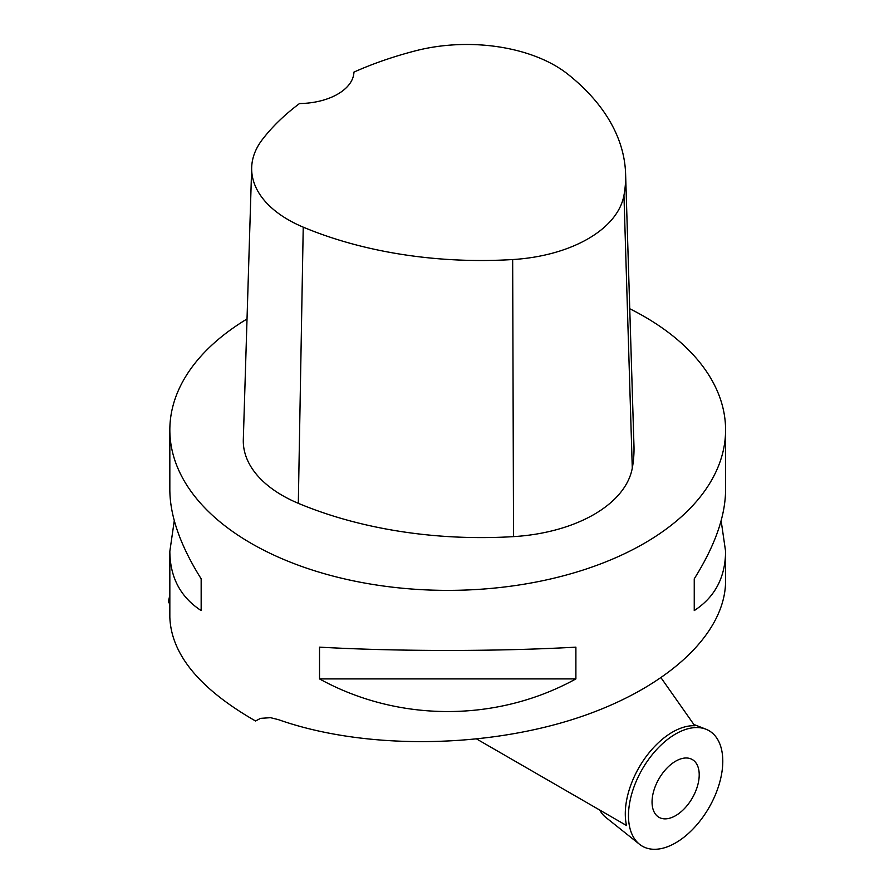 <?xml version="1.0" encoding="UTF-8"?>
<svg xmlns="http://www.w3.org/2000/svg" width="894" height="894" viewBox="0 0 894 894"><rect width="100%" height="100%" fill="white"/><g stroke="black" fill="none" stroke-linecap="round" stroke-linejoin="round"><path stroke-width="1.34" d="M506.574 756.268L599.751 810.065A60.189 34.754 120 0 0 605.629 817.25L639.523 844.282A66.692 38.509 120 0 0 707.5 810.165A66.692 38.509 120 0 0 708.976 730.666A66.692 38.509 120 0 0 705.958 729.213A66.692 38.509 120 0 0 642.294 769.164A66.692 38.509 120 0 0 639.523 844.282M692.302 759.542A33.346 19.255 120 0 0 691.464 759.107A33.346 19.255 120 0 0 658.956 778.797A33.346 19.255 120 0 0 658.163 816.792A33.346 19.255 120 0 0 691.889 798.755A33.346 19.255 120 0 0 692.302 759.542M599.751 810.065L598.958 809.606M476.86 739.114L626.538 825.531A66.692 38.509 120 0 1 643.747 759.956A66.692 38.509 120 0 1 694.739 725.727L661.158 677.943M629.745 308.732A277.878 160.428 180 0 1 644.194 316.498A277.878 160.428 180 0 1 725.582 429.936A277.878 160.428 180 0 1 447.704 590.375A277.878 160.428 180 0 1 169.838 429.936L169.838 490.046C170.039 516.251 180.487 545.843 201.161 578.82L201.161 610.58C180.487 597.114 170.039 577.368 169.838 551.352L169.838 617.229C171.201 654.43 199.775 689.017 255.55 720.989L260.389 718.418M169.838 595.214L168.81 599.751A281.208 162.35 180 0 0 168.418 601.617L169.838 604.4M169.838 429.936A277.878 160.428 180 0 1 247.023 318.979M255.55 720.989L260.601 718.351L270.547 717.681L278.403 719.636C360.751 748.759 477.374 748.948 570.528 720.117C663.605 691.207 725.515 635.656 725.582 580.966L725.582 551.352C725.38 577.368 714.932 597.114 694.247 610.58L694.247 578.82C714.932 545.843 725.38 516.251 725.582 490.046L725.582 429.936M169.838 551.352L174.274 520.699M721.145 520.699L725.582 551.352M319.527 678.915L319.527 647.155C398.4 651.547 497.008 651.547 575.892 647.155L575.892 678.915C497.008 722.419 398.4 722.419 319.527 678.915L575.892 678.915M625.599 173.827L633.969 446.005A311.224 179.683 180 0 1 632.281 468.154A133.385 77.007 180 0 1 513.536 536.623A311.224 179.683 180 0 1 298.317 503.322A133.385 77.007 180 0 1 243.313 439.636L251.683 167.457A125.004 72.168 180 0 1 262.423 139.453A302.842 174.844 180 0 1 299.512 103.548A55.573 32.083 180 0 0 353.946 72.101A302.842 174.844 180 0 1 415.833 50.734A125.004 72.168 180 0 1 567.936 74.269A302.842 174.844 180 0 1 625.599 173.827A302.842 174.844 180 0 1 623.956 195.384A125.004 72.168 180 0 1 512.664 259.551A302.842 174.844 180 0 1 303.234 227.154A125.004 72.168 180 0 1 251.683 167.457M694.247 610.58L694.247 578.82M201.161 578.82L201.161 610.58M675.629 733.974A66.692 38.509 120 0 0 634.796 839.231A66.692 38.509 120 0 0 716.474 792.073A66.692 38.509 120 0 0 675.629 733.974M623.956 195.384L632.281 468.154M512.664 259.551L513.536 536.623M303.234 227.154L298.317 503.322M693.856 724.464L705.958 729.213"/></g></svg>
